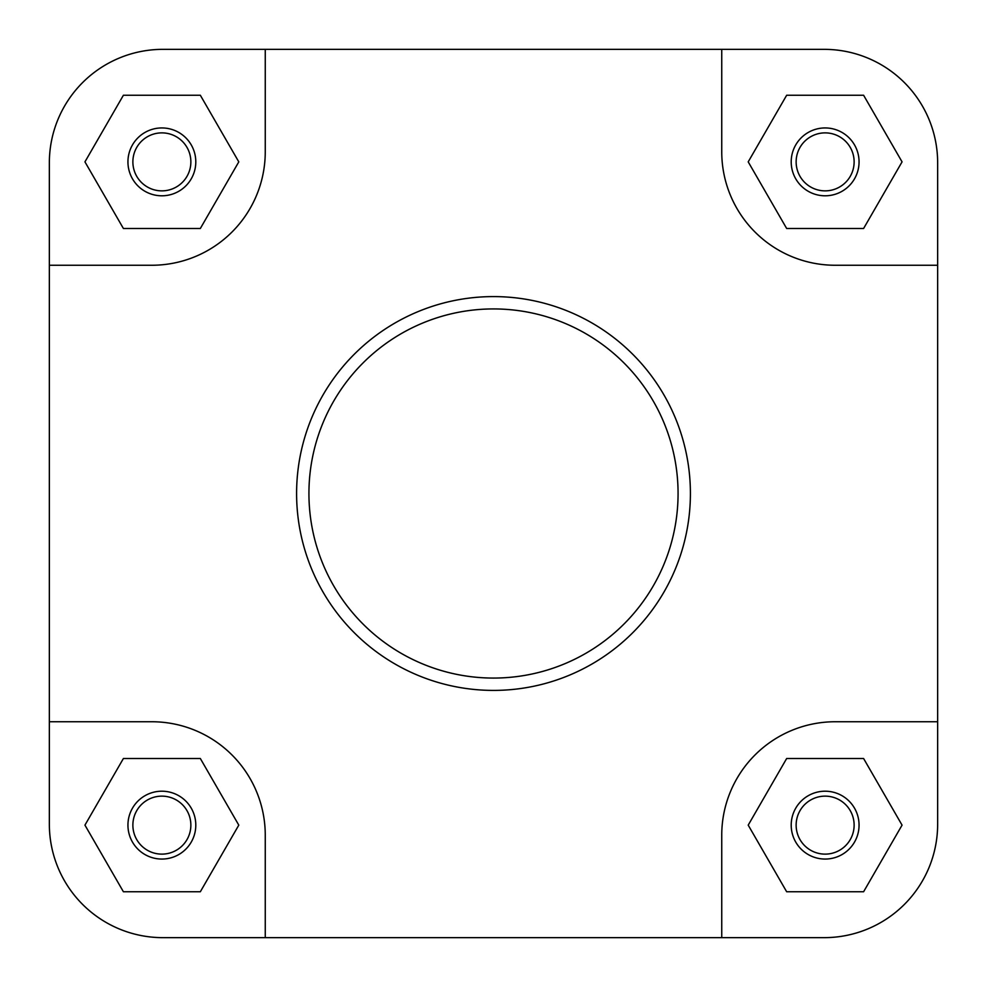 <?xml version="1.0" encoding="UTF-8"?>
<svg xmlns="http://www.w3.org/2000/svg" width="987" height="987" viewBox="0 0 987 987"><rect width="100%" height="100%" fill="white"/><g stroke="black" fill="none" stroke-linecap="round" stroke-linejoin="round"><path stroke-width="1.48" d="M195.796 825.132A33.928 33.928 0 0 1 161.868 859.06A33.928 33.928 0 0 1 127.94 825.132A33.928 33.928 0 0 1 161.868 791.204A33.928 33.928 0 0 1 195.796 825.132M132.875 825.132A28.993 28.993 0 0 0 161.868 854.125A28.993 28.993 0 0 0 190.861 825.132A28.993 28.993 0 0 0 161.868 796.139A28.993 28.993 0 0 0 132.875 825.132M195.796 161.868A33.928 33.928 0 0 1 161.868 195.796A33.928 33.928 0 0 1 127.94 161.868A33.928 33.928 0 0 1 161.868 127.94A33.928 33.928 0 0 1 195.796 161.868M132.875 161.868A28.993 28.993 0 0 0 161.868 190.861A28.993 28.993 0 0 0 190.861 161.868A28.993 28.993 0 0 0 161.868 132.875A28.993 28.993 0 0 0 132.875 161.868M859.06 161.868A33.928 33.928 0 0 1 825.132 195.796A33.928 33.928 0 0 1 791.204 161.868A33.928 33.928 0 0 1 825.132 127.94A33.928 33.928 0 0 1 859.06 161.868M796.139 161.868A28.993 28.993 0 0 0 825.132 190.861A28.993 28.993 0 0 0 854.125 161.868A28.993 28.993 0 0 0 825.132 132.875A28.993 28.993 0 0 0 796.139 161.868M859.06 825.132A33.928 33.928 0 0 1 825.132 859.06A33.928 33.928 0 0 1 791.204 825.132A33.928 33.928 0 0 1 825.132 791.204A33.928 33.928 0 0 1 859.06 825.132M796.139 825.132A28.993 28.993 0 0 0 825.132 854.125A28.993 28.993 0 0 0 854.125 825.132A28.993 28.993 0 0 0 825.132 796.139A28.993 28.993 0 0 0 796.139 825.132M296.594 493.5A196.906 196.906 0 0 1 493.5 296.594A196.906 196.906 0 0 1 690.406 493.5A196.906 196.906 0 0 1 493.5 690.406A196.906 196.906 0 0 1 296.594 493.5A196.906 196.906 0 0 0 493.5 690.406A196.906 196.906 0 0 0 690.406 493.5M49.35 721.744L49.35 824.145A113.505 113.505 0 0 0 162.855 937.65L265.256 937.65L265.256 835.249A113.505 113.505 0 0 0 151.751 721.744L49.35 721.744L49.35 265.256L151.751 265.256A113.505 113.505 0 0 0 265.256 151.751L265.256 49.35L162.855 49.35A113.505 113.505 0 0 0 49.35 162.855L49.35 265.256L49.35 162.855M265.256 937.65L824.145 937.65A113.505 113.505 0 0 0 937.65 824.145L937.65 721.744L835.249 721.744A113.505 113.505 0 0 0 721.744 835.249L721.744 937.65L824.145 937.65M937.65 162.855L937.65 265.256L937.65 162.855A113.505 113.505 0 0 0 824.145 49.35L721.744 49.35L721.744 151.751A113.505 113.505 0 0 0 835.249 265.256L937.65 265.256L937.65 721.744M265.256 49.35L824.145 49.35M238.792 161.868L200.336 95.245L123.4 95.245L84.944 161.868L123.4 228.49L200.336 228.49L238.792 161.868M786.664 228.49L863.6 228.49L902.056 161.868L863.6 95.245L786.664 95.245L748.208 161.868L786.664 228.49M863.6 891.754L902.056 825.132L863.6 758.509L786.664 758.509L748.208 825.132L786.664 891.754L863.6 891.754M200.336 891.754L238.792 825.132L200.336 758.509L123.4 758.509L84.944 825.132L123.4 891.754L200.336 891.754M678.069 493.5A184.569 184.569 0 0 0 493.5 308.931A184.569 184.569 0 0 0 308.931 493.5A184.569 184.569 0 0 0 493.5 678.069A184.569 184.569 0 0 0 678.069 493.5"/></g></svg>
